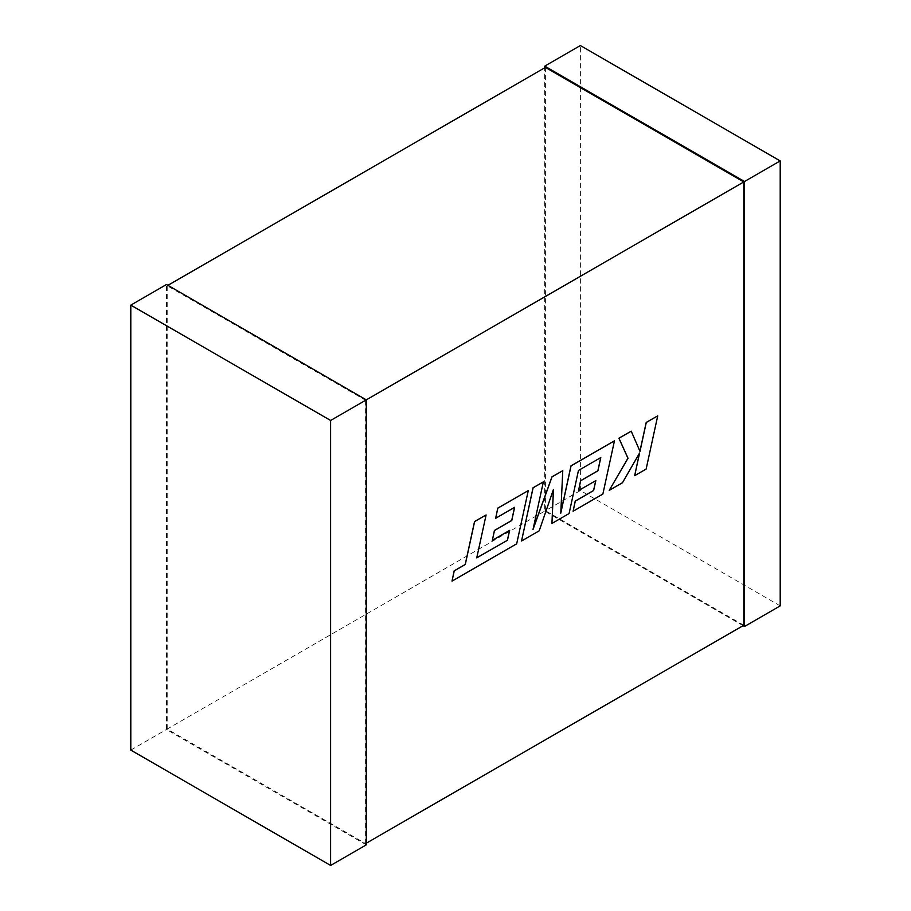 <?xml version="1.0" encoding="UTF-8"?>
<svg xmlns="http://www.w3.org/2000/svg" width="911" height="911" viewBox="0 0 911 911"><rect width="100%" height="100%" fill="white"/><g stroke="black" fill="none" stroke-linecap="round" stroke-linejoin="round"><path stroke-width="0.68" stroke-dasharray="4.55 3.42" d="M366.302 399.872L365.584 400.293L167.191 285.747L167.909 285.337M743.809 625.253L545.416 510.707L167.191 729.073L365.584 843.609L366.302 843.199M365.584 843.609L365.584 400.293M167.191 729.073L167.191 285.747M545.416 67.391L545.416 510.707M743.091 625.663L544.698 511.128L544.698 67.801M780.203 605.883L580.387 490.528L544.698 511.128M580.387 490.528L580.387 45.55M366.302 844.85L166.485 729.483L166.485 284.517M130.797 750.083L166.485 729.483M476.772 557.783L486.03 514.897M451.947 581.093L516.617 543.765L528.198 490.551M495.595 518.234L514.533 507.381M492.282 540.303L509.545 530.418M521.468 540.963L539.141 530.76L553.398 489.571M551.861 523.415L569.022 513.508L578.394 470.429L600.702 457.629M578.462 490.551L595.726 480.655M573.042 511.185L602.797 494.001L614.39 440.787M560.789 512.779L562.702 470.634M533.14 528.87L543.286 481.839M646.138 469.063L657.651 415.815M639.943 451.23L631.141 431.119M609.14 490.334L622.407 482.682L639.465 453.222M634.603 475.644L646.07 469.017"/><path stroke-width="1.37" d="M167.909 285.337L545.416 67.391L743.809 181.927L366.302 399.872L366.302 844.85L330.613 865.45L130.797 750.083L130.797 305.117L166.485 284.517L366.302 399.872L330.613 420.472L330.613 865.45M366.302 843.199L743.809 625.253L743.809 181.927M544.698 67.801L544.698 66.15L744.515 181.517L744.515 626.483L743.091 625.663M544.698 66.15L580.387 45.55L780.203 160.917L780.203 605.883L744.515 626.483M780.203 160.917L744.515 181.517M130.797 305.117L330.613 420.472M507.461 540.269L476.749 557.874L486.098 514.943L474.62 521.57L465.282 564.501L454.247 570.867L452.015 581.138L516.685 543.799L528.278 490.596L497.839 508.167L495.664 518.279L514.624 507.325L511.766 520.534L494.479 530.509L492.35 540.337L509.648 530.361L507.461 540.269L476.772 557.783M486.098 514.943L474.551 521.525L465.214 564.456L454.179 570.821L452.015 581.138M528.278 490.596L497.77 508.122L495.664 518.279M514.533 507.381L511.697 520.488L494.411 530.475L492.35 540.337M509.545 530.418L507.393 540.234M551.929 523.449L569.09 513.542L578.462 470.463L600.793 457.573L597.946 470.782L580.66 480.757L578.531 490.585L595.817 480.609L593.642 490.517L575.285 501.118L573.11 511.23L602.866 494.047L614.458 440.833L571.06 465.885L560.766 513.246L562.77 470.68L552.032 476.874L533.015 529.473L543.355 481.885L533.117 487.795L521.536 540.997L539.21 530.794L553.478 489.321L551.929 523.449L553.398 489.571M521.536 540.997L533.049 487.749L543.355 481.885M600.702 457.629L597.878 470.736L580.58 480.723L578.531 490.585M595.726 480.655L593.573 490.482L575.217 501.073L573.11 511.23M614.458 440.833L570.992 465.851L560.789 512.779M562.77 470.68L551.964 476.829L533.14 528.87M657.719 415.86L646.263 422.476L640 451.355L631.209 431.165L618.956 438.237L628.021 458.256L609.22 490.38L622.475 482.728L639.59 453.006L634.671 475.679L646.138 469.063L657.719 415.86L646.195 422.431L639.943 451.23M631.209 431.165L618.888 438.202L627.952 458.222L609.22 490.38M639.465 453.222L634.671 475.679"/></g></svg>
